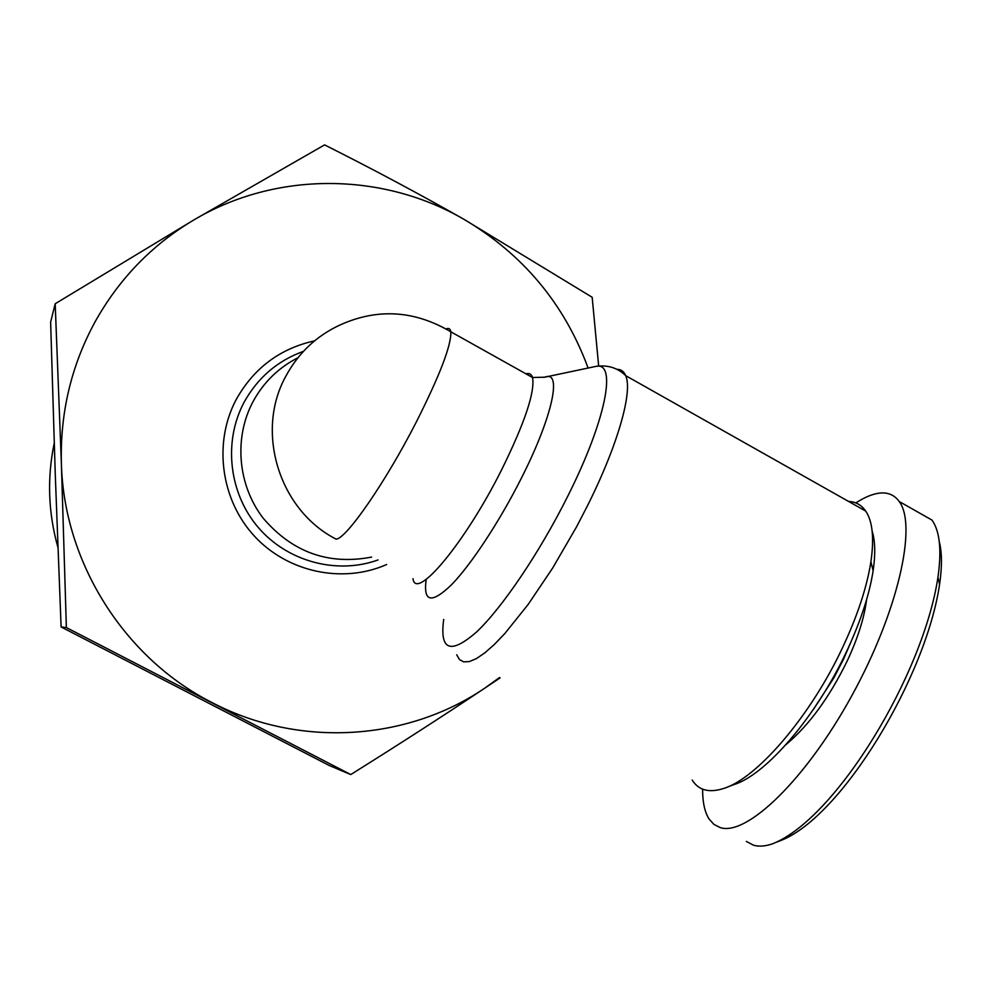 <?xml version="1.0" encoding="UTF-8"?>
<svg xmlns="http://www.w3.org/2000/svg" width="991" height="991" viewBox="0 0 991 991"><rect width="100%" height="100%" fill="white"/><g stroke="black" fill="none" stroke-linecap="round" stroke-linejoin="round"><path stroke-width="1.49" d="M848.581 501.434C855.803 501.78 861.526 505.001 865.738 511.108C872.576 521.328 874.297 538.2 870.903 561.724C866.976 586.858 857.711 615.114 843.081 646.504C810.836 716.072 756.827 778.653 723.492 788.526C708.974 793.11 698.544 790.285 692.201 780.053M297.919 357.751C278.434 367.723 263.42 382.439 252.866 401.925C233.69 438.109 237.803 485.218 263.135 518.132C292.37 552.334 328.541 565.316 371.65 557.078M850.86 642.18L843.614 659.015L834.001 677.658L813.797 708.838M786.024 744.575C809.052 725.276 829.529 697.243 847.441 660.477C857.933 637.882 864.313 617.616 866.58 599.679M855.828 502.933C864.276 497.445 871.944 494.199 878.794 493.208C887.527 492.007 894.328 494.769 899.196 501.496L931.986 520.089C939.815 531.114 941.809 550.166 937.944 577.27C923.501 674.041 836.367 818.566 772.695 843.762C765.337 846.302 758.933 846.785 753.494 845.199L746.322 841.409M899.196 501.496C917.455 525.403 897.97 611.93 851.864 695.62C805.968 779.459 746.706 836.441 720.259 827.609L713.941 824.413L708.986 818.876C704.688 811.951 702.557 802.041 702.607 789.146M727.605 786.978L733.897 784.587C765.709 775.086 816.646 716.159 846.983 650.678C860.733 621.122 869.454 594.464 873.133 570.692C875.548 554.192 875.214 541.012 872.154 531.151M55.186 303.754L50.628 322.137L55.285 474.986L61.108 626.944L66.372 627.563L61.392 463.813L55.186 303.754L193.654 220.064C151.796 244.988 118.809 279.128 94.702 322.496C71.092 366.224 59.993 413.334 61.392 463.813C64.068 563.061 124.668 658.321 212.062 702.594C298.972 748.155 406.793 741.095 484.611 688.262L499.514 677.547M57.924 547.404C48.212 512.855 46.986 478.133 54.22 443.225M588.097 368.008C564.288 303.593 522.74 253.944 463.478 219.048C382.092 171.951 275.919 171.009 193.654 220.064L324.577 144.884C373.607 169.535 419.911 194.261 463.478 219.048L592.172 297.275L598.663 366.001M61.108 626.944L329.185 765.461L350.764 774.553L66.372 627.563M500.108 677.869L484.611 688.262C442.915 716.084 398.295 744.848 350.764 774.553M939.295 541.73C942.057 552.743 942.156 566.963 939.579 584.393C925.854 677.658 841.607 816.795 781.044 840.418L777.241 841.941M446.049 328.913C448.762 327.786 450.36 328.752 450.831 331.799C451.425 345.116 439.88 375.267 416.183 422.265C385.561 482.196 346.379 538.658 336.184 539.166C279.14 510.229 254.898 431.68 285.891 376.109C298.551 352.746 316.786 335.615 340.582 324.714C377.905 308.077 414.659 310.431 450.831 331.799L532.539 377.521C535.115 391.854 524.883 422.476 501.83 469.387C465.126 542.919 415.737 601.636 412.987 578.67M456.702 654.778L459.465 659.572L463.714 661.877L469.387 661.567L476.46 658.581L484.822 652.858L494.36 644.46L504.89 633.472L528.166 604.436L552.78 567.855L576.589 526.778L587.514 505.67C618.037 444.662 632.927 391.408 625.705 375.663C623.921 371.352 620.961 369.234 616.823 369.309M594.352 366.707L595.814 366.41C617.195 361.071 606.405 419.515 567.67 496.367C539.661 552.47 502.177 607.817 476.609 631.948C450.496 654.692 439.533 650.505 443.708 619.425M426.192 579.351C423.058 602.218 431.506 604.002 451.549 584.727C471.097 564.647 499.464 521.638 521.216 478.48C551.479 418.933 561.872 372.889 546.499 376.642L543.836 377.398M378.079 559.94C336.952 574.805 287.625 561.736 258.304 527.522C228.958 493.345 223.099 441.763 243.972 402.507C257.524 377.868 277.331 360.811 303.419 351.359M314.556 340.854C279.945 348.559 253.845 368.095 236.242 399.447C213.251 442.543 220.696 499.514 254.204 535.908C287.638 572.389 342.775 583.947 386.626 564.523M525.924 373.818C529.293 372.864 531.498 374.103 532.539 377.521L544.716 377.187L595.814 366.41C607.669 364.713 617.628 367.797 625.705 375.663L865.738 511.108M873.133 570.692L870.903 561.724M937.944 577.27L939.579 584.393"/></g></svg>
